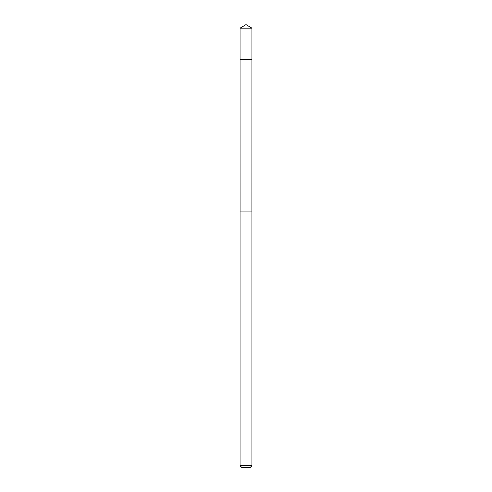 <?xml version="1.0" encoding="UTF-8"?>
<svg xmlns="http://www.w3.org/2000/svg" width="492" height="492" viewBox="0 0 492 492"><rect width="100%" height="100%" fill="white"/><g stroke="black" fill="none" stroke-linecap="round" stroke-linejoin="round"><path stroke-width="0.74" d="M240.176 59.557L251.824 59.557L251.824 28.099L240.176 28.099L240.176 59.557L251.824 59.557L251.812 211.043L240.188 211.043L240.176 59.557M246.67 211.043L240.176 211.043L240.176 465.721L251.824 465.721L251.824 211.043L246.67 211.043M251.824 465.721L250.145 467.4L241.855 467.4L240.176 465.721M246 59.557L246 24.6L240.176 28.099M246 24.6L251.824 28.099"/></g></svg>
